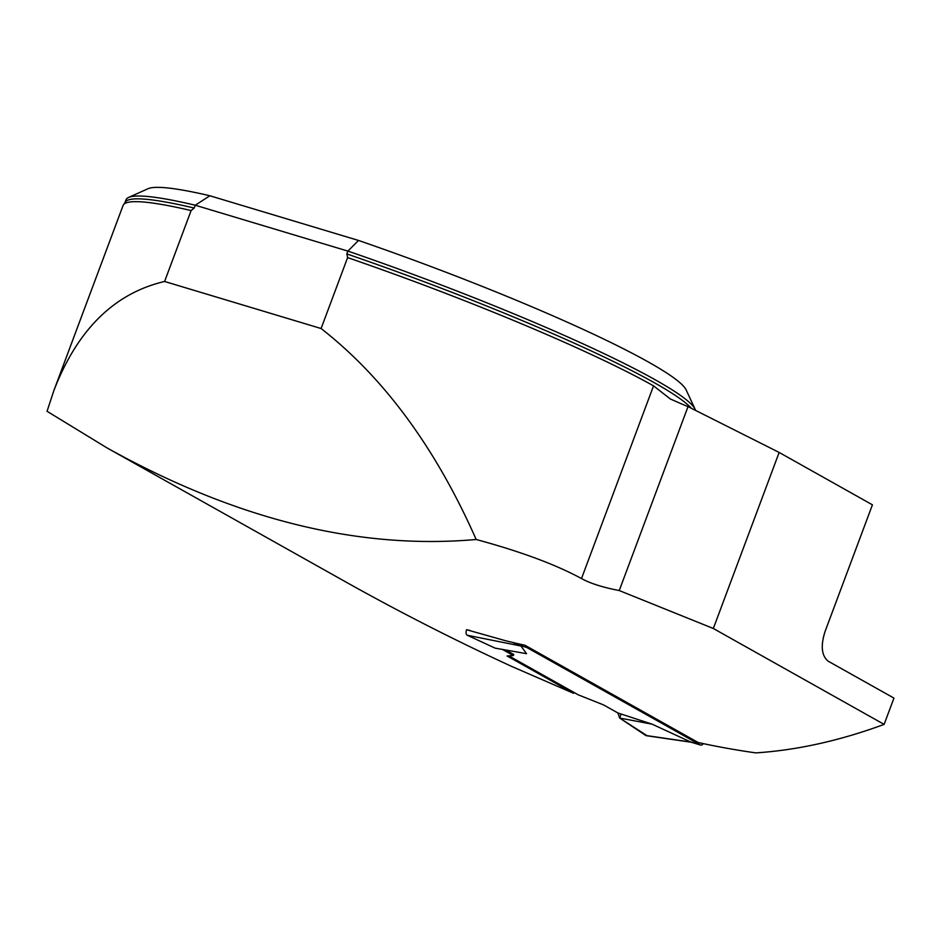<?xml version="1.0" encoding="UTF-8"?>
<svg xmlns="http://www.w3.org/2000/svg" width="941" height="941" viewBox="0 0 941 941"><rect width="100%" height="100%" fill="white"/><g stroke="black" fill="none" stroke-linecap="round" stroke-linejoin="round"><path stroke-width="1.41" d="M344.171 581.044C398.608 611.603 454.338 640.009 511.363 666.287L573.622 693.317L507.081 655.959L513.363 655.559L502.423 649.419M123.071 205.479A304.755 30.794 20.5 0 1 123.953 204.197A304.755 30.794 20.5 0 1 191.117 210.561L164.593 281.477C114.355 293.263 77.468 329.585 53.919 390.433L123.071 205.479M476.17 539.487C520.491 551.473 555.59 564.494 581.503 578.562C590.23 583.396 602.816 587.384 619.249 590.548L688.024 406.606A75.998 7.681 -159.5 0 1 670.227 398.902L653.548 385.857A304.755 30.794 20.5 0 0 347.617 257.599L321.104 328.527C384.104 377.788 435.789 448.116 476.17 539.487C358.627 549.944 235.568 519.42 107.015 447.904L47.05 411.288L53.919 390.433M695.505 410.37A303.99 30.724 -159.5 0 0 695.105 409.276L686.177 389.962A288.793 29.183 20.5 0 0 358.533 240.449L209.867 195.763A288.793 29.183 20.5 0 0 147.972 188.729L128.564 197.457A303.99 30.724 -159.5 0 1 195.257 205.22L194.199 208.055L191.117 210.561M128.564 197.457A303.99 30.724 -159.5 0 0 126 199.833L124.941 202.656A303.99 30.724 20.5 0 1 194.199 208.055M695.105 409.276A303.99 30.724 -159.5 0 0 347.899 251.094L346.841 253.929A303.99 30.724 20.5 0 1 691.388 408.3M358.533 240.449L347.899 251.094L195.257 205.22L209.867 195.763M347.617 257.599L346.841 253.929M321.104 328.527L164.593 281.477M512.904 642.515L520.938 646.008L467.277 635.257A4.564 2.482 106.7 0 1 466.571 629.717L505.599 640.739A1059.037 882.634 119.3 0 0 524.972 645.267L698.198 742.52A1059.037 882.634 -60.7 0 0 755.764 752.882C796.945 750.224 839.725 740.732 884.128 724.394L893.95 698.104L828.151 661.17C821.528 655.665 820.505 645.749 825.092 631.423L872.425 504.823L779.148 452.445L713.325 628.494L884.128 724.394M619.249 590.548L713.325 628.494M688.024 406.606L779.148 452.445M573.963 692.423L573.622 693.317M513.363 655.559L513.762 654.501L505.764 650.008M703.292 743.613A4.564 2.482 -73.3 0 1 700.657 745.072A4.564 2.482 -73.3 0 1 700.386 744.954L526.795 647.49A4.564 2.482 -73.3 0 1 525.76 645.702M467.277 635.257L495.131 648.137L526.548 653.677L520.938 646.008M508.869 655.877L578.233 694.823L603.557 704.915L617.884 712.96L652.078 724.158L691.059 742.143M692.282 742.39L646.361 735.697A4.564 2.482 -73.3 0 1 645.797 735.486L692.4 742.273M652.078 724.158L619.648 718.042L617.884 712.96M645.797 735.486L619.648 718.042M466.571 629.717L470.006 630.411M646.996 735.662L619.648 718.042L621.154 714.031M653.548 385.857L581.503 578.562M700.386 744.954L691.482 742.273M526.795 647.49L517.479 644.691M124.941 202.656L123.953 204.197M107.015 447.904L344.335 581.138M700.657 745.072L691.259 742.237"/></g></svg>
